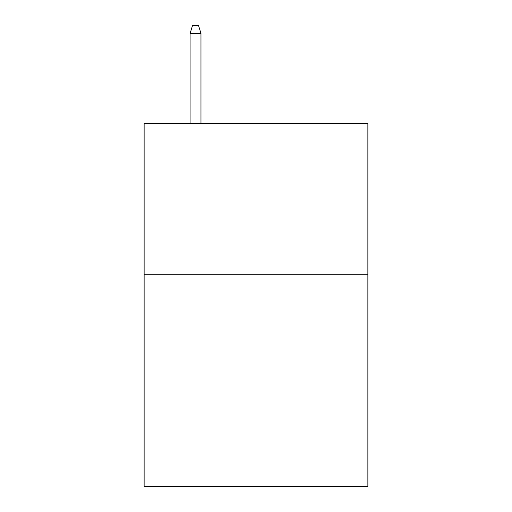 <?xml version="1.0" encoding="UTF-8"?>
<svg xmlns="http://www.w3.org/2000/svg" width="512" height="512" viewBox="0 0 512 512"><rect width="100%" height="100%" fill="white"/><g stroke="black" fill="none" stroke-linecap="round" stroke-linejoin="round"><path stroke-width="0.77" d="M367.872 274.746L367.872 486.4L144.128 486.4L144.128 123.565L367.872 123.565L367.872 274.746L144.128 274.746M200.973 123.565L200.973 33.459L190.086 33.459L190.086 123.565M190.086 33.459L192.506 25.6L198.554 25.6L200.973 33.459"/></g></svg>

